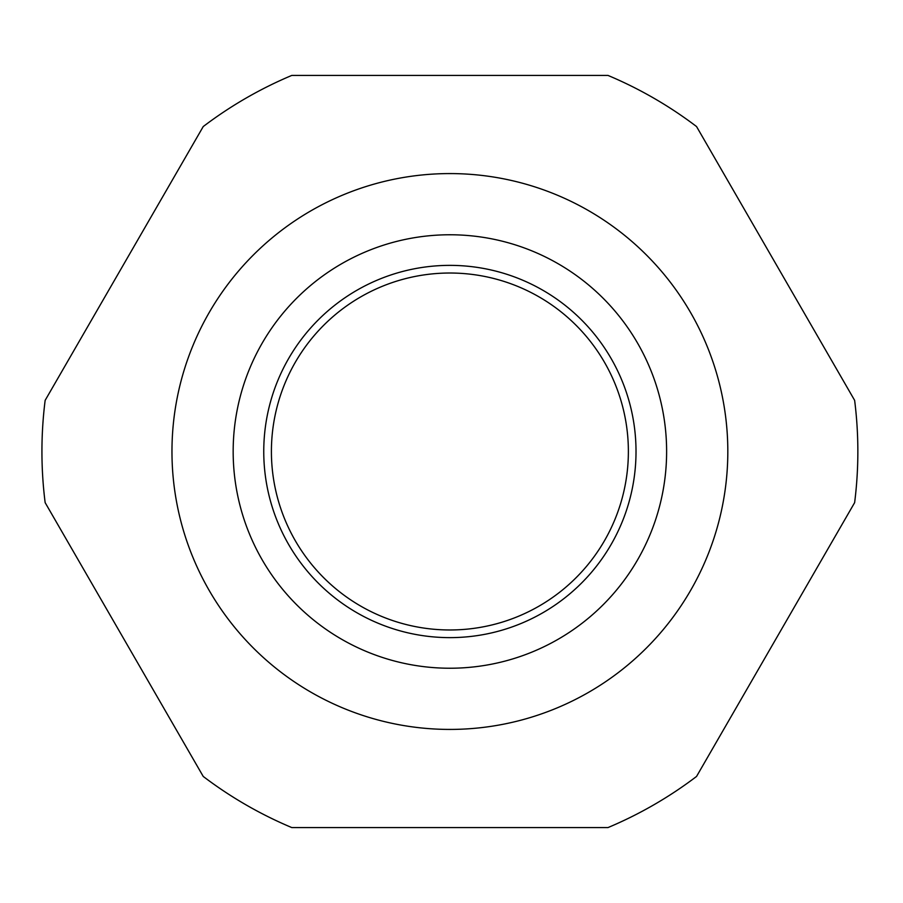 <?xml version="1.0" encoding="UTF-8"?>
<svg xmlns="http://www.w3.org/2000/svg" width="903" height="903" viewBox="0 0 903 903"><rect width="100%" height="100%" fill="white"/><g stroke="black" fill="none" stroke-linecap="round" stroke-linejoin="round"><path stroke-width="1.35" d="M263.755 451.5A186.131 186.131 0 0 1 449.886 265.369A186.131 186.131 0 0 1 636.017 451.5A186.131 186.131 0 0 1 449.886 637.631A186.131 186.131 0 0 1 263.755 451.5A186.131 186.131 0 0 0 449.886 637.631A186.131 186.131 0 0 0 636.017 451.5A186.131 186.131 0 0 1 449.886 637.631A186.131 186.131 0 0 1 263.755 451.5A186.131 186.131 0 0 0 449.886 637.631A186.131 186.131 0 0 0 636.017 451.5M233.166 451.5A216.731 216.731 0 0 1 449.886 234.769A216.731 216.731 0 0 1 666.617 451.5A216.731 216.731 0 0 1 449.886 668.231A216.731 216.731 0 0 1 233.166 451.5M171.965 451.5A277.921 277.921 0 0 0 449.886 729.421A277.921 277.921 0 0 0 727.818 451.5A277.921 277.921 0 0 0 449.886 173.579A277.921 277.921 0 0 0 171.965 451.5M854.633 502.644A407.964 407.964 0 0 0 854.633 400.356L696.552 126.555A407.964 407.964 0 0 0 607.967 75.412L291.816 75.412A407.964 407.964 0 0 0 203.231 126.555L45.15 400.356A407.964 407.964 0 0 0 45.15 502.644L203.231 776.445A407.964 407.964 0 0 0 291.816 827.588L607.967 827.588A407.964 407.964 0 0 0 696.552 776.445L854.633 502.644M628.375 451.5A178.478 178.478 0 0 1 449.886 629.978A178.478 178.478 0 0 1 271.408 451.5A178.478 178.478 0 0 1 449.886 273.022A178.478 178.478 0 0 1 628.375 451.5"/></g></svg>
